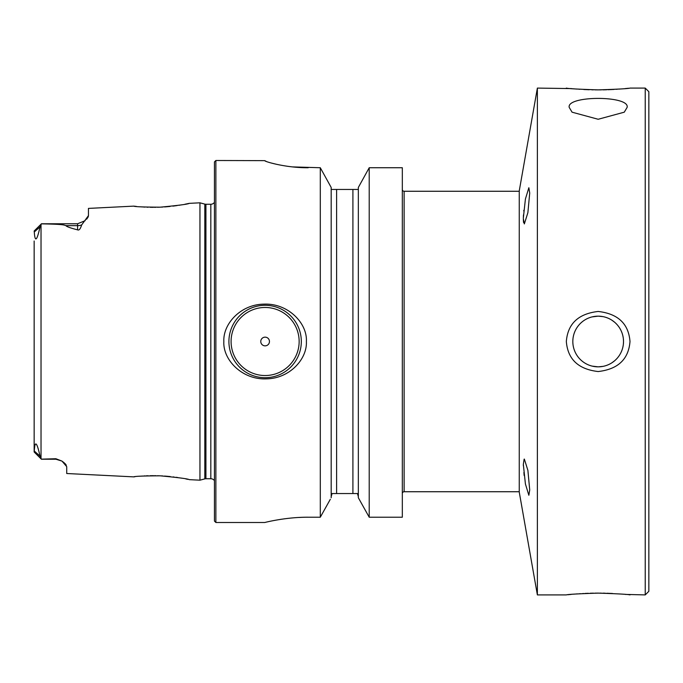 <?xml version="1.0" encoding="UTF-8"?>
<svg xmlns="http://www.w3.org/2000/svg" width="683" height="683" viewBox="0 0 683 683"><rect width="100%" height="100%" fill="white"/><g stroke="black" fill="none" stroke-linecap="round" stroke-linejoin="round"><path stroke-width="1.02" d="M645.23 594.91L648.85 591.29L648.85 91.71L645.23 88.09L645.23 594.91L625.167 594.406M629.999 341.5C628.599 359.258 617.987 369.272 598.171 371.543C578.356 369.272 567.744 359.258 566.335 341.5C567.744 323.742 578.356 313.728 598.171 311.457C617.987 313.728 628.599 323.742 629.999 341.5M566.335 594.91L537.376 594.91L537.376 88.09L571.108 88.585M598.171 593.126C617.987 593.758 628.591 594.355 629.999 594.91C628.591 594.355 617.978 593.758 598.171 593.126C578.356 593.758 567.744 594.355 566.335 594.91C567.744 594.355 578.356 593.758 598.171 593.126L595.149 593.134M593.433 593.16L590.24 593.237M588.311 593.296L584.981 593.433M583.487 593.501L582.795 593.544M580.319 593.689L579.534 593.74M577.28 593.894L576.17 593.979M574.565 594.108L573.933 594.159M571.278 594.398L567.786 594.748M612.497 593.484L606.803 593.254M605.326 593.211L603.004 593.16M601.296 593.143L600.118 593.126M596.626 366.797L595.098 366.651M594.654 366.6L593.57 366.421M592.144 366.114L598.171 366.839L602.987 366.378M590.582 365.678L589.122 365.174L590.582 365.678M587.687 364.577L586.834 364.167M586.296 363.885L584.947 363.117L586.296 363.885M583.641 362.263L582.556 361.461L583.641 362.263M582.386 361.333L581.199 360.317L582.386 361.333M581.199 322.683L582.386 321.667L581.199 322.683M587.278 318.62L587.721 318.415M589.122 317.826L590.582 317.322L589.122 317.826M592.067 316.903L598.171 316.161A25.339 25.339 0 0 0 572.824 341.5A25.339 25.339 0 0 0 598.171 366.839A25.339 25.339 0 0 0 623.511 341.5A25.339 25.339 0 0 0 598.171 316.161L602.987 316.622M593.57 316.579L594.688 316.4M595.098 316.349L596.626 316.203M578.014 356.859L577.109 355.595L578.014 356.859M576.29 354.289L575.564 352.949L576.29 354.289M574.915 351.574L574.36 350.183L574.915 351.574M574.07 349.337L573.891 348.765M573.507 347.331L573.208 345.88L573.507 347.331M572.994 344.428L572.866 342.968L572.994 344.428M572.866 340.032L572.994 338.572L572.866 340.032M573.208 337.12L573.507 335.669L573.208 337.12M573.908 334.175L574.147 333.424M574.36 332.817L574.915 331.426L574.36 332.817M575.564 330.051L576.29 328.711L575.564 330.051M577.109 327.405L578.014 326.141L577.109 327.405M569.204 107.376C566.395 95.415 629.948 95.415 627.131 107.376L624.271 112.183L598.171 119.269L572.064 112.183L569.204 107.376M598.171 89.874C578.356 89.242 567.744 88.645 566.335 88.09C567.744 88.645 578.356 89.242 598.171 89.874C617.987 89.242 628.591 88.645 629.999 88.09C628.591 88.645 617.978 89.242 598.171 89.874L595.072 89.857M571.33 88.602L572.175 88.688M573.498 88.799L574.565 88.892M575.897 89.003L576.58 89.055M578.979 89.225L579.696 89.277M583.811 89.516L589.207 89.738M591.794 89.806L593.288 89.832M599.52 89.874L601.296 89.857M602.91 89.84L604.233 89.815M604.31 89.815L606.726 89.746M607.93 89.712L612.42 89.516M612.89 89.49L614.051 89.43M615.989 89.311L617.347 89.225M619.114 89.097L619.677 89.055M625.039 88.602L628.556 88.252M648.85 228.634L648.85 183.018M648.85 540.484L648.85 454.366M587.687 318.423L586.808 318.85M606.111 365.567L607.631 365.004M609.116 364.355L610.568 363.604M611.959 362.758L614.58 360.803M615.793 359.702L616.937 358.524M617.995 357.277L618.977 355.971M619.865 354.597L620.659 353.179M621.359 351.711L621.965 350.2M622.879 347.101L623.186 345.513M623.391 343.916L623.494 342.303M623.494 340.697L623.391 339.084M623.186 337.487L622.879 335.899M621.965 332.8L621.359 331.289M620.659 329.821L619.865 328.403M618.977 327.029L617.995 325.723M616.937 324.476L615.793 323.298M614.58 322.197L611.959 320.242M610.568 319.396L609.116 318.645M607.631 317.996L606.111 317.433M587.098 364.295L587.534 364.5M574.07 333.663L573.891 334.235M573.908 348.825L574.147 349.576M134.901 476.734L133.74 476.871C134.662 476.256 143.456 475.906 160.129 475.82C178.442 477.554 188.167 478.834 189.302 479.654L199.948 480.183L199.948 202.817L189.302 203.346C188.167 204.166 178.442 205.446 160.129 207.18C143.456 207.094 134.662 206.744 133.74 206.129L88.448 208.4L88.448 215.64L81.653 224.946C80.432 228.95 79.083 230.581 77.589 229.847C70.451 228.037 66.567 226.636 65.935 225.655L77.589 225.655L77.589 229.847M187.945 479.364L185.81 478.928M181.849 478.202L180.782 478.015M177.853 477.545L175.975 477.272M174.063 477.016L173.269 476.922M170.272 476.572L166.345 476.205M166.08 476.188L164.535 476.068M162.861 475.966L161.308 475.88M160.129 475.82L157.466 475.727M155.801 475.692L154.495 475.675M153.521 475.675L150.166 475.71M148.117 475.761L146.196 475.838M145.018 475.889L144.079 475.94M142.303 476.051L141.697 476.094M133.74 206.129L136.395 206.428M141.646 206.898L142.516 206.958M143.473 207.026L144.898 207.103M147.05 207.205L148.015 207.239M150.243 207.299L153.402 207.325M154.401 207.325L155.801 207.308M157.466 207.273L160.129 207.18M161.308 207.12L162.861 207.034M164.535 206.932L166.012 206.821M166.157 206.804L170.127 206.437M172.901 206.129L174.865 205.873M175.01 205.856L177.119 205.557M178.895 205.293L180.662 205.002M180.722 204.994L181.712 204.823M184.948 204.234L189.302 203.346M133.74 476.871L66.729 473.515L66.729 466.668L62.008 461.127M66.302 465.225L66.003 464.747M65.568 464.175L64.97 463.526M64.33 462.92L63.741 462.417M63.101 461.913L62.605 461.546M86.587 219.217L87.185 218.5M87.672 217.809L88.013 217.211M88.278 216.596L88.406 216.118M41.39 223.853L40.024 226.876C36.925 240.979 35.012 242.687 34.278 231.981L34.15 231.016L41.39 223.853C63.681 224.272 63.621 224.912 65.935 225.655M34.15 441.995L34.278 451.019C34.935 440.134 36.848 441.841 40.024 456.124L41.39 459.147L55.869 458.728L61.914 461.068L55.869 459.224L55.869 458.728M34.15 241.005L34.15 451.984L41.39 459.147M214.436 480.678A4.346 4.346 0 0 0 210.816 478.74L205.924 478.74A4.346 4.346 0 0 0 204.806 478.885L199.948 480.183M214.436 202.322A4.346 4.346 0 0 1 210.816 204.26L205.924 204.26A4.346 4.346 0 0 1 204.806 204.115L199.948 202.817M214.436 161.939L214.436 521.061L215.879 522.504L215.879 160.496L214.436 161.939M292.461 166.9L320.301 167.736L320.301 517.219L330.307 499.307M308.195 167.736C285.571 167.967 263.86 161.333 264.756 160.642L266.515 161.547M215.879 160.496L264.756 160.642M320.301 517.219L308.195 517.219C285.315 517.04 263.903 522.726 264.756 522.504L215.879 522.504M306.385 341.5C307.316 359.121 289.515 378.613 266.353 378.852C242.269 379.979 222.76 359.813 223.845 341.5C222.914 323.879 240.715 304.387 263.877 304.148C287.961 303.021 307.47 323.187 306.385 341.5M228.916 341.5A36.199 36.199 0 0 1 265.115 305.301A36.199 36.199 0 0 1 301.314 341.5A36.199 36.199 0 0 1 265.115 377.699A36.199 36.199 0 0 1 228.916 341.5M231.085 341.5A34.03 34.03 0 0 1 265.115 307.47A34.03 34.03 0 0 1 299.145 341.5A34.03 34.03 0 0 1 265.115 375.53A34.03 34.03 0 0 1 231.085 341.5M260.769 341.5A4.346 4.346 0 0 1 265.115 337.154A4.346 4.346 0 0 1 269.461 341.5A4.346 4.346 0 0 1 265.115 345.846A4.346 4.346 0 0 1 260.769 341.5M332.066 493.544L331.187 496.626L332.066 493.544L336.617 493.544L336.617 189.456L331.246 189.456L331.187 188.585L331.246 189.456M357.448 493.544L358.336 496.626L357.448 493.544L336.617 493.544M369.213 517.219L358.336 497.736L358.336 187.458L369.213 167.736L402.321 167.736L402.321 517.219L369.213 517.219L369.213 167.736L358.336 187.458M308.195 517.219L306.18 517.227M305.438 517.236L302.245 517.321M302.108 517.321L298.906 517.466M287.97 518.38L283.897 518.892M281.831 519.182L280.44 519.396M519.251 491.734L404.131 491.734A1.81 1.81 0 0 0 402.321 493.544M404.131 491.734L404.131 191.266A1.81 1.81 0 0 1 402.321 189.456M358.268 189.456L358.336 188.585L358.268 189.456L336.617 189.456M331.187 187.458L320.301 167.736L331.187 187.458L331.187 497.736M271.313 163.032L277.153 164.449M286.86 166.2L289.677 166.575M358.336 497.736L359.207 499.307M362.733 505.625L364.167 508.195M326.79 505.625L325.356 508.195M404.131 191.266L519.251 191.266M537.376 594.91L519.251 492.101L519.251 190.898L537.376 88.09M523.332 218.628L524.348 223.93L527.882 212.678L529.718 193.033L528.855 187.731L525.423 198.984L523.34 217.988M523.34 217.945L523.451 215M523.759 210.953L523.827 210.262M523.613 222.624L523.528 222.112M523.468 221.625L523.417 221.036M523.374 220.387L523.357 219.892M523.34 219.243L523.332 218.773M524.134 459.147L523.332 464.372L525.415 483.982L528.855 495.269L529.718 489.967L527.891 470.348L524.348 459.07M524.117 475.377L523.998 474.335M523.887 473.285L523.827 472.747M523.349 465.695L523.332 464.372M41.031 224.331L41.031 458.669M34.278 231.981L40.024 226.876M41.39 223.776L77.589 223.776L77.589 225.655A10.86 9.673 180 0 0 81.653 224.946M40.024 456.124L34.278 451.019M204.806 204.115L204.806 478.885M205.924 204.26L205.924 478.74M210.816 204.26L210.816 478.74M352.906 493.544L352.906 189.456M645.23 88.09L629.999 88.09M77.589 223.776L85.213 220.652M34.15 451.984L41.39 459.224L55.869 459.224"/></g></svg>
